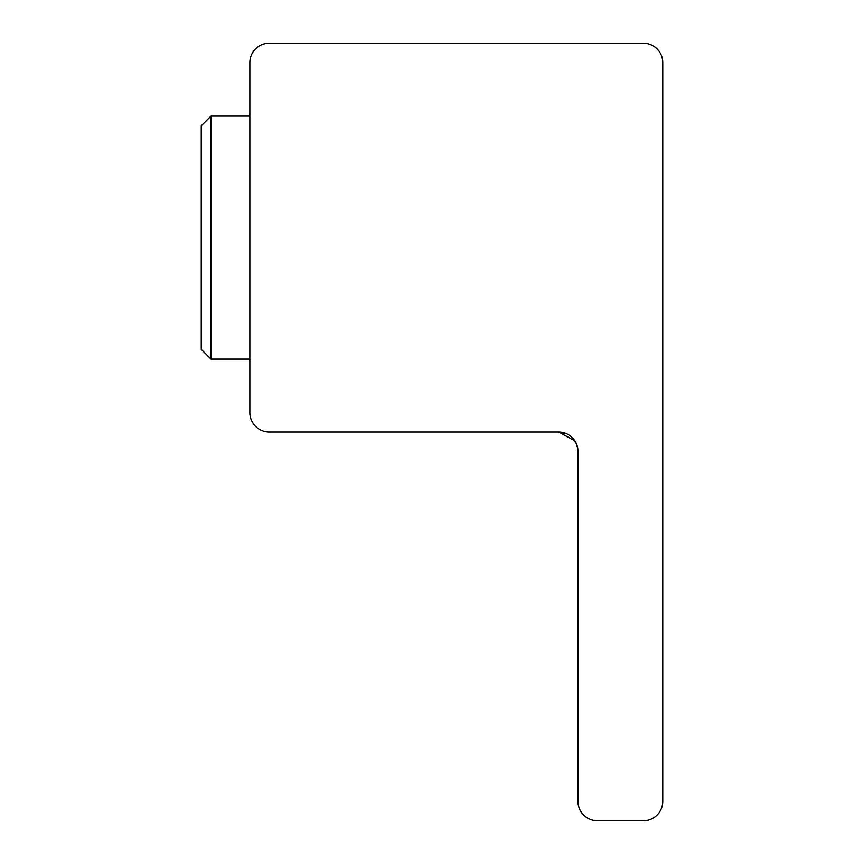 <?xml version="1.0" encoding="UTF-8"?>
<svg xmlns="http://www.w3.org/2000/svg" width="864" height="864" viewBox="0 0 864 864"><rect width="100%" height="100%" fill="white"/><g stroke="black" fill="none" stroke-linecap="round" stroke-linejoin="round"><path stroke-width="1.3" d="M597.434 820.8A19.44 19.44 0 0 1 577.994 801.36L577.994 451.44A19.44 19.44 0 0 0 558.554 432L269.287 432A19.44 19.44 0 0 1 249.847 412.56L249.847 62.64A19.44 19.44 0 0 1 269.287 43.2L643.313 43.2A19.44 19.44 0 0 1 662.753 62.64L662.753 801.36A19.44 19.44 0 0 1 643.313 820.8L597.434 820.8M574.787 440.748L558.554 432L566.989 433.922M573.75 439.322L576.698 444.463M577.487 447.034L577.638 447.725M577.994 451.429L577.789 448.643M577.735 448.297L576.018 442.897M210.967 116.1L201.247 125.82L201.247 349.38L210.967 359.1L210.967 116.1L249.847 116.1M210.967 359.1L249.847 359.1"/></g></svg>
